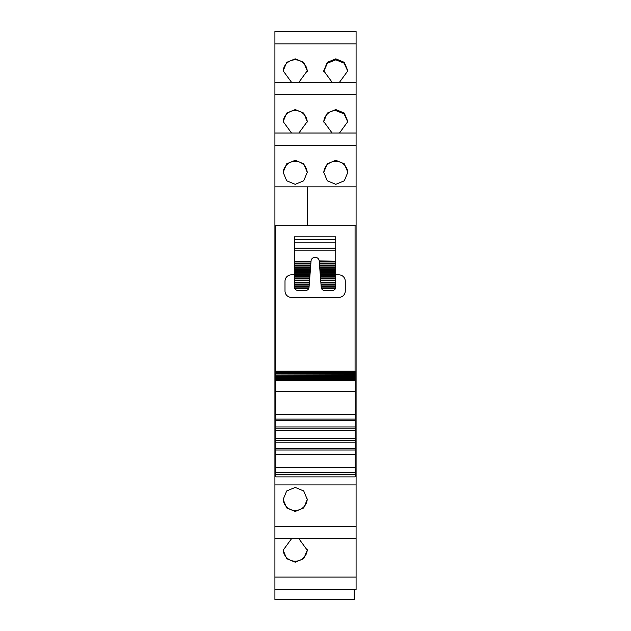 <?xml version="1.0" encoding="UTF-8"?>
<svg xmlns="http://www.w3.org/2000/svg" width="631" height="631" viewBox="0 0 631 631"><rect width="100%" height="100%" fill="white"/><g stroke="black" fill="none" stroke-linecap="round" stroke-linejoin="round"><path stroke-width="0.95" d="M275.865 415.592L274.911 415.592L274.911 470.9L275.865 470.9M355.135 415.592L356.089 415.592L356.089 470.9L355.135 470.9M274.911 415.592L274.911 186.847L307.258 186.847L307.258 225.701L307.258 186.847L356.089 186.847L356.089 82.282L274.911 82.29L274.911 186.847M274.911 133.023L356.089 133.023L274.911 133.015M274.911 43.925L274.911 82.282L356.089 82.282L356.089 31.55L274.911 31.558L274.911 43.925L356.089 43.925M274.911 31.558L356.089 31.55M356.089 589.464L356.089 577.097L274.911 577.097L274.911 589.464L356.089 589.472L274.911 589.464L274.911 599.45L354.18 599.45L354.18 589.472M274.911 577.097L274.911 538.732L356.089 538.732L356.089 577.097M274.911 470.9L274.911 538.732L356.089 538.732L356.089 470.9M274.911 471.531L275.865 471.531M356.089 415.592L356.089 186.847M356.089 411.104L355.135 411.104M275.865 411.104L274.911 411.104M356.089 410.718L355.135 410.718M275.865 410.718L274.911 410.718M274.911 475.072L275.865 475.072M356.089 475.072L355.135 475.072M295.205 487.424L303.724 490.965L307.258 499.468L303.724 507.947L295.205 511.457L286.687 507.947L283.161 499.468L286.687 490.965L295.205 487.424M291.522 538.74L283.161 550.2L286.687 558.68L295.205 562.189L303.724 558.68L307.258 550.2L298.897 538.74M339.478 82.282L347.839 70.822L344.313 62.343L335.795 58.833L327.276 62.343L323.742 70.822L332.103 82.282M298.897 82.282L307.258 70.822L303.724 62.343L295.205 58.833L286.687 62.343L283.161 70.822L291.522 82.282M339.478 133.015L347.839 121.554L344.313 113.075L335.795 109.565L327.276 113.075L323.742 121.554L332.103 133.015M291.522 133.015L283.161 121.554L286.687 113.075L295.205 109.565L303.724 113.075L307.258 121.554L298.897 133.015M335.795 184.331L344.313 180.797L347.839 172.287L344.313 163.808L335.795 160.298L327.276 163.808L323.742 172.287L327.276 180.797L335.795 184.331M295.205 184.331L286.687 180.797L283.161 172.287L286.687 163.808L295.205 160.298L303.724 163.808L307.258 172.287L303.724 180.797L295.205 184.331M356.089 225.874L355.072 225.874M356.089 471.531L355.135 471.531M307.25 498.955A12.052 12.013 0 0 1 295.205 510.455A12.052 12.013 0 0 1 283.169 498.955M307.25 549.688A12.052 12.013 0 0 1 295.205 561.188A12.052 12.013 0 0 1 283.169 549.688M347.831 71.335L344.124 63.179L335.795 59.835L327.457 63.179L323.75 71.335M283.169 71.335A12.052 12.013 180 0 1 295.205 59.835A12.052 12.013 180 0 1 307.25 71.335M347.831 122.067L344.124 113.911L335.795 110.567A12.052 12.013 -0 0 0 323.75 122.067M283.169 122.067A12.052 12.013 180 0 1 295.205 110.567A12.052 12.013 180 0 1 307.25 122.067M347.831 172.799A12.052 12.013 -0 0 0 335.795 161.299A12.052 12.013 -0 0 0 323.75 172.799M283.169 172.799A12.052 12.013 180 0 1 295.205 161.299A12.052 12.013 180 0 1 307.25 172.799M275.865 409.614L275.163 409.614L275.163 225.701L355.072 225.701L355.072 371.178M355.135 371.241L355.135 420.759L275.865 420.759L275.865 472.469L355.135 472.469L355.135 467.279L275.865 467.279M355.135 372.669L275.865 372.487L275.865 373.678L355.135 373.678M355.135 374.144L275.865 373.931L275.865 375.074L355.135 375.074M355.135 375.5L275.865 375.256L275.865 376.352L355.135 376.352M355.135 376.739L275.865 376.462L275.865 377.504L355.135 377.504M355.135 377.851L275.865 377.535L275.865 380.832L355.135 380.832M355.135 467.279L355.135 420.759M355.135 474.283L275.865 474.283L275.865 476.878L355.135 476.878L355.135 472.469M275.865 474.283L275.865 472.469M275.865 380.832L275.865 420.759M275.865 375.5L275.865 375.074M275.865 374.144L275.865 373.678M275.865 372.669L275.865 371.446L355.135 371.446M294.519 274.848L291.348 274.848A6.342 6.342 0 0 0 285.007 281.189L285.007 291.025A6.342 6.342 0 0 0 291.348 297.367L338.918 297.367A6.342 6.342 0 0 0 345.26 291.025L345.26 281.189A6.342 6.342 0 0 0 338.918 274.848L335.739 274.848M294.519 273.262L294.519 274.532L310.01 274.532L310.105 273.262L294.519 273.262L294.519 236.799L335.739 236.799L335.739 248.22L294.519 248.22M335.739 273.262L320.154 273.262L320.256 274.532L335.739 274.532L320.256 274.532L320.303 275.171L335.739 275.171L335.739 248.22M355.135 414.575L275.865 414.575M355.135 419.11L275.865 419.11M355.135 426.942L275.865 426.942M355.135 428.843L275.865 428.843M355.135 430.492L275.865 430.492M355.135 438.616L275.865 438.616M355.135 440.264L275.865 440.264M355.135 442.165L275.865 442.165M355.135 448.349L275.865 448.349M355.135 449.998L275.865 449.998M355.135 454.533L275.865 454.533M308.764 288.485L294.787 288.485A3.171 3.171 0 0 0 297.69 290.386L305.854 290.386A3.171 3.171 0 0 0 308.764 288.485L308.961 287.854A3.171 3.171 0 0 0 309.016 287.46L309.963 275.171L294.519 275.171L294.519 274.532M309.963 275.171L310.01 274.532M310.105 273.262L310.16 272.631L294.519 272.631L310.16 272.631L310.255 271.362L294.519 271.362M310.255 271.362L310.302 270.731L294.519 270.731M310.302 270.731L310.405 269.461L294.519 269.461M310.405 269.461L310.452 268.83L294.519 268.83L310.452 268.83L310.547 267.56L294.519 267.56M310.547 267.56L310.594 266.921L294.519 266.921M310.594 266.921L310.697 265.659L294.519 265.659M310.697 265.659L310.744 265.02L294.519 265.02M310.744 265.02L310.838 263.75L294.519 263.75M310.838 263.75L310.886 263.119L294.519 263.119L310.886 263.119L310.988 261.849L294.519 261.849M310.988 261.849L311.036 261.218L294.519 261.218M335.739 250.121L294.519 250.121M311.036 261.218L311.059 260.926A3.802 3.802 0 0 1 314.853 257.409L315.413 257.409A3.802 3.802 0 0 1 319.207 260.926L335.739 261.218L319.231 261.218L319.381 263.119L335.739 263.119L319.381 263.119L319.523 265.02L335.739 265.02L319.523 265.02L319.672 266.921L335.739 266.921L319.672 266.921L319.814 268.83L335.739 268.83L319.814 268.83L319.964 270.731L335.739 270.731L319.964 270.731L320.106 272.631L335.739 272.631L320.106 272.631L320.154 273.262M335.739 239.654L294.519 239.654M335.739 261.849L319.278 261.849M335.739 263.75L319.428 263.75M335.739 265.659L319.57 265.659M335.739 267.56L319.72 267.56M335.739 269.461L319.862 269.461M335.739 271.362L320.012 271.362M321.179 286.584L321.25 287.46A3.171 3.171 0 0 0 321.305 287.854L321.502 288.485A3.171 3.171 0 0 0 324.413 290.386L332.569 290.386A3.171 3.171 0 0 0 335.479 288.485L335.676 287.854A3.171 3.171 0 0 0 335.739 287.215L335.739 286.584L321.179 286.584L320.303 275.171M294.519 275.171L294.519 276.433L309.86 276.433M335.739 275.171L335.739 276.433L320.398 276.433L335.739 276.433L335.739 277.072L320.453 277.072M335.739 277.072L335.739 278.342L320.548 278.342M335.739 278.342L335.739 278.973L320.595 278.973M335.739 278.973L335.739 280.243L320.698 280.243L335.739 280.243L335.739 280.874L320.745 280.874M335.739 280.874L335.739 282.144L320.84 282.144M335.739 282.144L335.739 282.775L320.887 282.775M321.037 284.684L335.739 284.684L335.739 284.045L320.99 284.045L335.739 284.045L335.739 282.775M335.739 284.684L335.739 285.946L321.132 285.946L335.739 285.946L335.739 286.584M309.087 286.584L294.519 286.584L294.519 287.215A3.171 3.171 0 0 0 294.59 287.854L294.787 288.485M309.135 285.946L294.519 285.946L294.519 286.584M309.229 284.684L294.519 284.684L294.519 285.946M309.277 284.045L294.519 284.045L294.519 284.684M309.379 282.775L294.519 282.775L294.519 284.045M309.521 280.874L294.519 280.874L294.519 282.144L309.427 282.144L294.519 282.144L294.519 282.775M309.569 280.243L294.519 280.243L294.519 280.874M309.671 278.973L294.519 278.973L294.519 280.243M309.813 277.072L294.519 277.072L294.519 278.342L309.718 278.342L294.519 278.342L294.519 278.973M294.519 277.072L294.519 276.433M335.479 288.485L321.502 288.485M335.676 287.854L321.305 287.854M308.961 287.854L294.59 287.854M274.911 469.212L275.865 469.212M355.135 469.212L356.089 469.212M274.911 484.908L356.089 484.908M274.911 526.364L356.089 526.364M274.911 94.666L356.089 94.666M274.911 145.398L356.089 145.398M275.865 380.887L355.135 380.887M275.865 467.626L355.135 467.626M335.739 242.825L294.519 242.825M335.739 263.119L319.381 263.119M335.739 268.83L319.814 268.83M335.739 270.731L319.964 270.731M335.739 272.631L320.106 272.631M275.865 371.178L355.135 371.178M275.865 378.49L355.135 378.49M275.865 379.31L355.135 379.31M275.865 379.988L355.135 379.988M275.865 391.551L355.135 391.551"/></g></svg>
